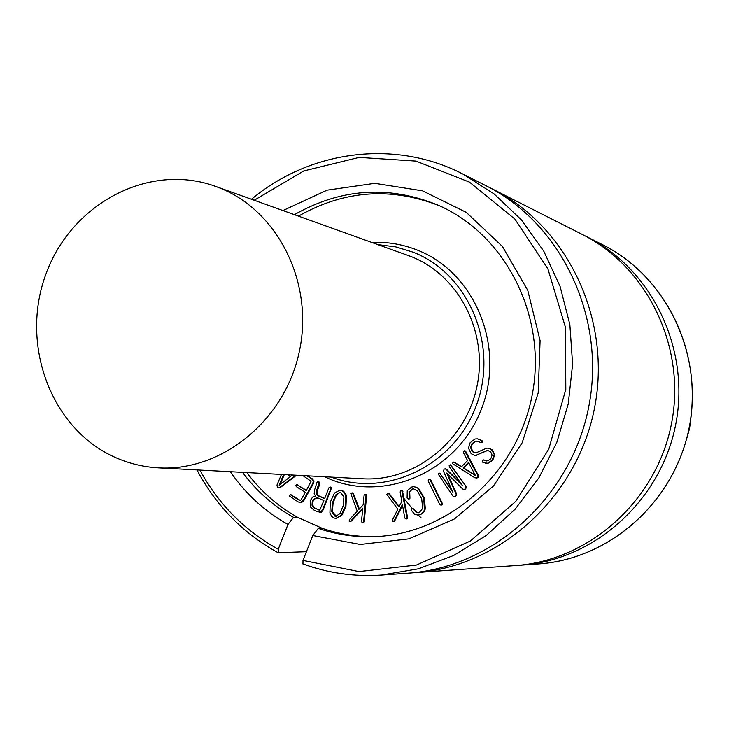 <?xml version="1.0" encoding="UTF-8"?>
<svg xmlns="http://www.w3.org/2000/svg" width="729" height="729" viewBox="0 0 729 729"><rect width="100%" height="100%" fill="white"/><g stroke="black" fill="none" stroke-linecap="round" stroke-linejoin="round"><path stroke-width="1.09" d="M306.426 551.698L278.241 552.737L278.232 549.238L287.982 524.415L293.532 517.326L297.632 517.344L322.291 528.334L318.291 528.37L312.796 535.523L302.991 560.428L302.954 563.918C328.178 573.158 354.367 576.876 381.522 575.072L418.309 568.839L453.675 555.471L486.352 535.378L515.139 509.179L538.941 477.768L556.865 442.275L568.237 403.966L572.611 364.254L569.859 324.578L560.091 286.406L543.725 251.095L521.399 219.885L493.98 193.85L462.496 173.839L485.997 185.731C561.986 223.73 606.801 318.455 588.503 408.049C570.625 497.734 492.576 567.654 407.803 573.213L381.522 575.072C354.312 576.885 328.077 573.158 302.799 563.9M323.867 500.55L319.721 510.1L314.181 508.049L312.021 505.243L312.285 501.306L314.728 498.363L318.126 498.016L323.867 500.55M317.188 497.752L315.393 498.381L312.96 501.315L312.686 505.252L314.846 508.058L319.657 510.127M312.686 505.252L312.021 505.243M315.393 498.381L314.728 498.363M330.984 487.127L330.328 487.1L330.866 488.703L322.546 509.826L320.696 512.141L317.534 511.749L314.272 510.3L310.426 506.992L310.272 500.613L312.604 497.069L315.621 495.984L314.153 493.897L314.591 489.906L317.097 482.015L318.691 482.069L318.992 482.926L316.322 491.437L316.486 494.162L318.099 495.793L324.605 498.663L328.87 487.829L329.982 487.018L331.567 487.747L323.211 509.835L321.352 512.15L320.049 512.305M318.691 482.069L317.89 481.723M319.357 482.106L319.657 482.962L318.992 482.926M319.657 482.962L319.001 486.243L318.336 486.216M319.001 486.243L317.589 490.034L316.924 490.006M317.589 490.034L316.987 491.455L316.322 491.437M316.987 491.455L317.151 494.18L318.764 495.811L324.697 498.436M475.381 475.445L463.143 467.972L468.565 462.45L475.381 475.445M468.774 462.842L463.699 468.018L475.144 474.998M463.699 468.018L463.143 467.972M477.659 475.117L477.395 477.604L474.98 477.841L452.253 463.498L453.411 462.068L461.393 466.861L467.571 460.573L463.425 452.663L463.362 451.679L464.674 450.868L477.659 475.117L478.215 475.153L477.942 477.641L477.395 477.604M477.942 477.641L476.274 478.133M454.44 462.304L461.575 466.669M465.239 450.923L465.94 451.78L465.375 451.725M465.94 451.78L478.215 475.153M492.175 460.281L487.419 463.279L482.871 462.341L482.243 461.457L483.063 459.972L487.737 460.865L490.79 458.751L492.102 455.106L490.653 451.862L487.573 450.376L476.228 455.16L474.634 455.251L471.162 453.711L468.483 448.153L470.096 442.731L474.998 439.004L477.413 438.84L481.331 440.389L481.796 442.047L480.803 442.558L477.076 441.109L475.326 441.209L471.718 443.915L470.542 447.56L472.356 451.707L476.064 452.837L486.562 448.198L488.202 448.125L491.51 449.583L494.262 454.531L492.175 460.281L492.713 460.327L487.965 463.325L486.015 463.362M484.475 460.136L486.571 460.974M487.847 450.413L476.228 455.16M476.775 455.215L474.907 455.279M477.677 438.876L481.331 440.389M481.878 440.453L482.47 441.255L482.343 442.111L481.796 442.047M482.343 442.111L481.158 442.539M481.705 442.603L481.067 442.558M477.349 441.154L475.882 441.273L472.274 443.979L471.098 447.615L470.542 447.56M471.098 447.615L472.911 451.761L475.262 452.9M488.476 448.162L492.048 449.638L494.791 454.577L492.713 460.327M465.549 486.371L465.877 487.756L465.211 488.913L463.981 489.469L462.733 489.022L446.677 473.048L456.117 494.025L456.135 495.41L454.049 496.704L452.873 495.975L438.202 474.023L439.241 473.148L440.079 473.659L452.946 492.339L443.524 471.317L444.061 469.194L445.073 468.82L446.093 469.367L462.222 485.304L449.328 466.624L449.137 465.703L450.276 464.838L466.113 486.398L466.442 487.783L465.211 488.913M465.767 488.94L463.981 489.469M464.546 489.496L464.072 489.469M447.679 474.041L456.682 494.052L456.117 494.025M456.682 494.052L456.7 495.428L456.135 495.41M456.7 495.428L455.251 496.394M455.825 496.422L454.349 496.722M439.724 473.185L451.925 490.043M445.364 468.875L446.667 469.403L461.083 483.655M450.677 464.874L466.113 486.398M441.646 503.174L441.255 504.915L439.715 504.35L428.133 480.912L428.579 479.272L430.101 479.828L441.646 503.174L442.221 503.183L442.385 504.249L441.801 504.231M442.385 504.249L441.255 504.915M441.829 504.924L441.027 505.024M429.463 479.19L430.693 479.864L442.221 503.183M420.15 514.455L417.398 514.975L414.546 514.191L411.174 510.018L412.568 508.359L416.104 512.268L418.009 512.806L419.266 512.587L422.683 508.359L421.717 498.937L417.38 490.909L413.553 488.831L411.985 489.086L409.106 492.048L409.279 498.454L408.249 499.064L407.101 498.016L407.247 490.635L411.621 487.045L414.017 486.653L417.954 488.275L423.795 498.135L424.396 510.045L423.075 512.414L420.742 514.464L417.699 514.966M412.842 508.423L413.279 508.933M413.872 508.942L416.696 512.277L416.104 512.268M416.696 512.277L418.309 512.797M413.853 488.858L412.587 489.113L409.106 492.048M409.707 492.075L409.926 497.46L409.324 497.442M409.926 497.46L409.88 498.472L409.279 498.454M409.88 498.472L408.595 499.019M409.197 499.037L408.559 499.028M414.309 486.671L418.546 488.302L424.387 498.153L425.335 508.888L423.658 512.423L420.742 514.464M406.964 517.599L406.071 518.893L404.795 518.037L402.39 504.55L394.179 520.734L392.803 521.353L392.503 519.85L397.834 509.206L386.762 494.28L387.874 493.241L388.63 493.633L398.954 507.001L401.825 501.352L400.185 492.193L400.349 491.054L401.843 490.708L406.964 517.599L407.566 517.608L407.402 518.519L406.8 518.51M407.402 518.519L406.071 518.893M406.673 518.893L406.19 518.893M402.554 505.443L394.79 520.734L394.179 520.734M394.143 521.399L394.79 520.734M388.584 493.269L389.25 493.651L388.63 493.633M389.25 493.651L399.191 506.537M402.444 490.735L407.566 517.608M363.616 521.928L362.668 522.912L361.447 521.691L362.814 508.113L350.667 521.062L349.209 521.244L349.328 519.713L357.237 511.175L350.795 493.597L351.879 492.895L352.736 493.542L358.896 509.407L363.133 504.887L364.063 495.647L364.518 494.608L366.031 494.736L363.616 521.928L364.254 521.928L363.215 522.748M363.853 522.748L362.896 522.884M362.732 508.878L351.314 521.062L350.667 521.062M351.314 521.062L349.884 521.499M352.8 492.977L353.374 493.56L352.736 493.542M353.374 493.56L359.351 508.933M365.794 494.335L366.66 494.754L366.031 494.736M366.66 494.754L364.254 521.928M340.179 492.285L336.406 494.927L333.098 502.819L332.415 511.448L331.759 511.439L332.442 502.8L335.759 494.909L339.86 492.257L340.653 492.385L343.906 497.087L343.195 505.689L339.905 513.635L335.85 516.26L334.903 516.132L331.759 511.439M336.406 494.927L335.759 494.909M332.415 511.448L336.178 516.25M334.429 518.109L331.777 516.569L329.927 513.025L330.246 502.217L334.429 493.096L339.851 490.161L341.145 490.362L344.134 492.294L345.646 495.465L345.3 506.254L341.126 515.43L335.932 518.319L334.429 518.109M340.179 490.189L343.66 491.255L345.892 494.271L346.448 496.157L345.947 506.263L341.783 515.43L336.26 518.31M306.918 475.782L311.493 478.689L313.37 480.876L312.705 483.609L303.282 500.331L300.275 502.664L297.942 501.798L289.349 495.957L290.315 494.709L299.136 500.185L300.321 500.431L301.159 499.666L305.278 492.357L296.229 486.589L295.828 485.168L297.213 484.84L306.262 490.617L311.083 481.277L302.845 475.563M290.716 494.772L300.302 500.44M297.086 484.739L306.426 490.316M307.592 475.818L312.167 478.725L314.035 480.903L313.37 480.876M314.035 480.903L313.379 483.637L303.957 500.349L301.596 502.6L300.603 502.646M288.01 474.77L290.27 476.748L279.18 485.168L283.627 474.543M284.31 474.579L280.218 484.384M296.503 475.226L280.392 487.464L278.423 487.883L277.43 487.464L276.974 485.058L281.44 474.424M280.392 487.464L278.779 487.856M291.217 474.944L291.873 475.518L292.539 475.016M295.828 475.19L279.699 487.446M322.291 528.334C338.821 534.002 355.898 536.781 373.521 536.681M440.134 206.079C391.491 186.797 344.279 190.141 298.498 216.121M246.83 472.574C260.69 491.2 277.621 506.126 297.632 517.344M324.587 476.73C380.802 504.131 455.115 474.041 480.42 411.539C506.619 349.419 475.964 272.701 417.28 250.074C402.627 244.297 387.464 241.736 371.799 242.402M686.308 440.061L689.598 428.342L691.101 416.268M115 457.311C50.848 428.816 19.747 344.261 45.909 274.186C71.187 203.765 148.926 162.157 215.255 186.278L219.484 187.882C278.423 211.036 314.409 283.745 299.163 352.289C284.447 420.943 221.534 471.699 158.43 467.854C143.276 466.997 128.796 463.48 115 457.311M158.43 467.854L362.769 478.771C414.3 481.869 465.075 441.774 476.72 387.518C488.794 333.344 459.416 275.526 411.311 256.635L215.255 186.278M518.292 565.349L520.98 565.185C593.871 560.364 660.392 501.27 675.491 425.563C690.937 349.929 652.537 269.657 587.219 236.943L584.704 235.695M411.63 572.903L515.494 565.567C588.968 560.719 656.054 501.096 671.281 424.715C686.864 348.407 648.154 267.434 582.316 234.465L489.287 187.435M415.311 572.675C499.31 567.171 576.593 497.971 594.29 409.215C612.396 320.55 568 226.783 492.713 189.13M312.796 535.523L360.281 544.472L408.86 538.859L454.531 518.893L493.433 485.997L522.155 442.804L538.184 392.931L540.089 340.634L527.778 290.397L502.409 246.448L466.278 212.385L422.528 190.843L374.852 183.334L327.093 190.169L282.97 210.553M230.355 471.699C245.591 493.888 264.8 511.457 287.982 524.415M318.291 528.37C335.486 534.266 353.246 537.054 371.59 536.726C445.92 535.66 516.232 475.326 531.86 396.631C547.98 318.026 506.564 235.139 438.466 205.323C389.113 185.093 341.108 188.21 294.443 214.663M242.52 472.346C256.435 491.064 273.439 506.054 293.532 517.326M331.23 477.085C386.616 498.235 454.796 465.293 476.465 405.06C498.9 345.127 468.683 273.712 413.07 252.161L395.856 246.921L378.059 244.643M319.038 509.917L318.373 509.908M314.846 508.058L314.181 508.049M312.96 501.315L312.285 501.306M317.151 494.18L316.486 494.162M318.764 495.811L318.099 495.793M331.567 487.747L330.911 487.719M331.522 488.731L330.866 488.703M323.211 509.835L322.546 509.826M321.352 512.15L320.696 512.141M487.965 463.325L487.419 463.279M487.61 450.413L487.063 450.358M482.753 452.381L482.206 452.326M482.47 441.255L481.924 441.191M475.882 441.273L475.326 441.209M472.274 443.979L471.718 443.915M472.911 451.761L472.356 451.707M492.048 449.638L491.51 449.583M494.791 454.577L494.262 454.531M492.986 459.963L492.449 459.917M466.442 487.783L465.877 487.756M439.915 473.194L439.332 473.157M440.653 473.695L440.079 473.659M446.667 469.403L446.093 469.367M450.841 464.883L450.276 464.838M451.588 465.384L451.014 465.339M430.01 479.226L429.427 479.19M430.693 479.864L430.101 479.828M412.587 489.113L411.985 489.086M418.546 488.302L417.954 488.275M424.387 498.153L423.795 498.135M425.335 508.888L424.752 508.878M402.946 491.701L402.335 491.674M365.922 494.335L365.293 494.317M366.869 495.82L366.24 495.802M333.098 502.819L332.442 502.8M335.559 516.132L334.903 516.132M346.448 496.157L345.801 496.139M345.947 506.263L345.3 506.254M341.783 515.43L341.126 515.43M291.554 494.918L290.862 494.9M299.81 500.203L299.136 500.185M297.897 484.876L297.213 484.84M312.167 478.725L311.493 478.689M313.379 483.637L312.705 483.609M303.957 500.349L303.282 500.331M301.596 502.6L300.922 502.582M302.991 560.428L358.987 571.582L416.459 565.048L470.396 541L515.913 501.242L548.755 449.155L565.813 389.395L565.485 327.421L547.898 268.883L514.829 219.019L469.458 182.113L416.004 161.091L359.169 157.4L303.756 170.941L254.248 200.256M199.883 470.068C218.582 504.258 244.689 530.657 278.232 549.238M404.203 498.736L412.131 508.45M418.227 514.975L421.125 517.827M603.047 244.953C665.03 276.419 703.439 350.412 689.379 426.939C674.371 502.782 609.49 559.052 538.676 563.927C609.681 559.225 674.38 501.816 689.051 428.297C704.05 354.832 666.671 276.82 603.047 244.953L587.219 236.943M329.982 487.018L330.638 487.045M319.721 512.314L320.386 512.323M476.001 478.133L476.556 478.169M453.411 462.068L453.976 462.113M464.446 450.804L465.002 450.859M485.742 463.343L486.279 463.389M483.464 459.908L484.01 459.953M474.634 455.251L475.18 455.306M477.413 438.84L477.96 438.904M480.803 442.558L481.35 442.621M488.202 448.125L488.749 448.189M463.744 489.478L464.3 489.505M454.203 496.722L454.768 496.741M439.241 473.148L439.815 473.185M445.073 468.82L445.647 468.856M450.194 464.829L450.759 464.874M440.744 505.069L441.318 505.079M429.153 479.135L429.736 479.172M417.398 514.975L417.99 514.975M412.568 508.359L413.161 508.368M408.249 499.064L408.851 499.083M414.017 486.653L414.61 486.68M405.825 518.911L406.427 518.92M393.213 521.463L393.824 521.463M401.287 490.517L401.889 490.535M362.668 522.912L363.306 522.912M349.811 521.508L350.458 521.508M351.879 492.895L352.517 492.913M365.229 494.308L365.858 494.335M339.851 490.161L340.498 490.189M335.932 518.319L336.579 518.319M290.315 494.709L290.999 494.727M296.712 484.667L297.386 484.703M300.275 502.664L300.949 502.673M278.423 487.883L279.116 487.911M277.977 552.673C243.039 533.309 216.039 505.726 196.967 469.913M251.496 199.263C309.834 150.374 394.717 138.929 462.496 173.839M538.676 563.927L520.98 565.185"/></g></svg>
